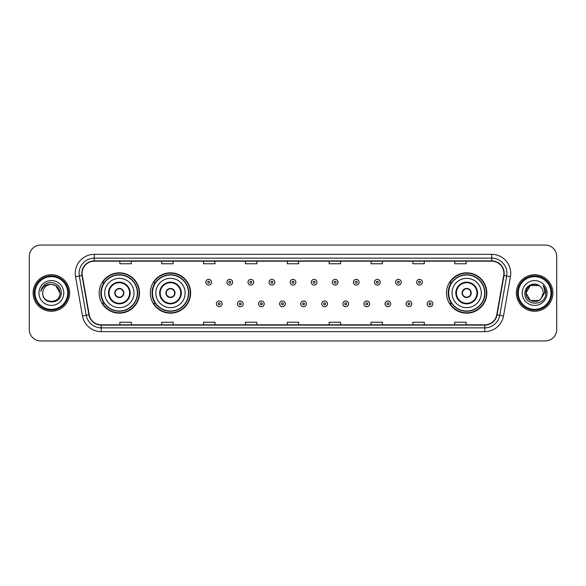 <?xml version="1.0" encoding="UTF-8"?>
<svg xmlns="http://www.w3.org/2000/svg" width="586" height="586" viewBox="0 0 586 586"><rect width="100%" height="100%" fill="white"/><g stroke="black" fill="none" stroke-linecap="round" stroke-linejoin="round"><path stroke-width="0.88" d="M446.503 293A20.166 20.166 0 0 0 466.668 313.166A20.166 20.166 0 0 0 486.834 293A20.166 20.166 0 0 0 466.668 272.834A20.166 20.166 0 0 0 446.503 293M150.302 293A20.166 20.166 0 0 0 170.475 313.166A20.166 20.166 0 0 0 190.64 293A20.166 20.166 0 0 0 170.475 272.834A20.166 20.166 0 0 0 150.302 293M99.166 293A20.166 20.166 0 0 0 119.332 313.166A20.166 20.166 0 0 0 139.497 293A20.166 20.166 0 0 0 119.332 272.834A20.166 20.166 0 0 0 99.166 293M104 303.277A18.452 18.452 0 0 1 104 282.723M155.144 303.277A18.452 18.452 0 0 1 155.144 282.723M451.337 303.277A18.452 18.452 0 0 1 451.337 282.723M29.3 256.47L29.3 329.53A11.412 11.412 0 0 0 40.712 340.942L545.288 340.942A11.412 11.412 0 0 0 556.7 329.53L556.7 256.47A11.412 11.412 0 0 0 545.288 245.058L40.712 245.058A11.412 11.412 0 0 0 29.3 256.47L29.3 329.53M33.102 293A18.269 18.269 0 0 0 51.37 311.269A18.269 18.269 0 0 0 69.631 293A18.269 18.269 0 0 0 51.37 274.731A18.269 18.269 0 0 0 33.102 293A18.269 18.269 0 0 0 51.37 311.269A18.269 18.269 0 0 0 69.631 293A18.269 18.269 0 0 0 51.37 274.731A18.269 18.269 0 0 0 33.102 293M516.369 293A18.269 18.269 0 0 0 534.63 311.269A18.269 18.269 0 0 0 552.898 293A18.269 18.269 0 0 0 534.63 274.731A18.269 18.269 0 0 0 516.369 293A18.269 18.269 0 0 0 534.63 311.269A18.269 18.269 0 0 0 552.898 293A18.269 18.269 0 0 0 534.63 274.731A18.269 18.269 0 0 0 516.369 293M82.113 273.362A12.174 12.174 0 0 1 94.295 261.188L491.705 261.188A12.174 12.174 0 0 1 503.696 275.479L496.774 314.748A12.174 12.174 0 0 1 484.783 324.812L101.217 324.812A12.174 12.174 0 0 1 89.226 314.748L82.304 275.479A12.174 12.174 0 0 1 82.113 273.362M81.813 273.362A12.482 12.482 0 0 0 82.003 275.53L88.926 314.799A12.482 12.482 0 0 0 101.217 325.113L484.783 325.113A12.482 12.482 0 0 0 497.075 314.799L503.997 275.53A12.482 12.482 0 0 0 491.705 260.887L94.295 260.887A12.482 12.482 0 0 0 81.813 273.362M75.557 276.673A19.023 19.023 0 0 1 94.295 254.339L491.705 254.339A19.023 19.023 0 0 1 510.443 276.673L503.521 315.942A19.023 19.023 0 0 1 484.783 331.661L101.217 331.661A19.023 19.023 0 0 1 82.48 315.942L75.557 276.673L79.3 276.006A15.221 15.221 0 0 1 94.295 258.148L491.705 258.148A15.221 15.221 0 0 1 506.7 276.006L499.77 315.275A15.221 15.221 0 0 1 484.783 327.852L101.217 327.852A15.221 15.221 0 0 1 86.23 315.275L79.3 276.006A15.221 15.221 0 0 1 79.073 273.362M545.288 245.058L40.712 245.058M40.712 340.942L545.288 340.942M556.7 329.53L556.7 256.47M497.075 314.799L499.77 315.275L506.7 276.006L510.443 276.673M287.294 261.188L287.294 263.766L298.706 263.766L298.706 261.188M245.431 261.188L245.431 263.766L256.851 263.766L256.851 261.188M203.576 261.188L203.576 263.766L214.996 263.766L214.996 261.188M161.721 261.188L161.721 263.766L173.134 263.766L173.134 261.188M119.866 261.188L119.866 263.766L131.279 263.766L131.279 261.188M329.149 261.188L329.149 263.766L340.569 263.766L340.569 261.188M371.004 261.188L371.004 263.766L382.424 263.766L382.424 261.188M412.866 261.188L412.866 263.766L424.279 263.766L424.279 261.188M454.721 261.188L454.721 263.766L466.134 263.766L466.134 261.188M298.706 324.812L298.706 322.234L287.294 322.234L287.294 324.812M256.851 324.812L256.851 322.234L245.431 322.234L245.431 324.812M214.996 324.812L214.996 322.234L203.576 322.234L203.576 324.812M173.134 324.812L173.134 322.234L161.721 322.234L161.721 324.812M131.279 324.812L131.279 322.234L119.866 322.234L119.866 324.812M340.569 324.812L340.569 322.234L329.149 322.234L329.149 324.812M382.424 324.812L382.424 322.234L371.004 322.234L371.004 324.812M424.279 324.812L424.279 322.234L412.866 322.234L412.866 324.812M466.134 324.812L466.134 322.234L454.721 322.234L454.721 324.812M67.734 293A16.364 16.364 0 0 0 51.37 276.636A16.364 16.364 0 0 0 35.006 293A16.364 16.364 0 0 0 51.37 309.364A16.364 16.364 0 0 0 67.734 293M68.496 293A17.126 17.126 0 0 0 51.37 275.874A17.126 17.126 0 0 0 34.244 293A17.126 17.126 0 0 0 51.37 310.126A17.126 17.126 0 0 0 68.496 293M51.37 284.4L55.67 285.55L59.97 293C59.464 287.777 56.593 284.906 51.37 284.4L55.67 285.55L59.97 293L55.67 285.55L51.37 284.4L55.67 285.55L59.97 293L55.67 285.55L51.37 284.4L55.67 285.55L59.97 293C60.497 304.097 42.243 304.097 42.771 293C41.965 305.02 61.567 304.742 61.178 293C61.845 284.774 51.158 279.441 44.829 284.576C42.595 286.371 41.254 288.671 40.815 291.491C42.588 286.444 46.104 284.085 51.37 284.4L55.67 285.55L59.97 293C60.497 304.097 42.243 304.097 42.771 293C42.243 304.097 60.497 304.097 59.97 293C60.497 304.097 42.243 304.097 42.771 293C42.243 304.097 60.497 304.097 59.97 293C60.497 304.097 42.243 304.097 42.771 293A8.6 8.6 0 0 1 51.37 284.4L55.67 285.55L59.97 293A8.6 8.6 0 0 0 59.97 292.685M38.962 293A12.409 12.409 0 0 0 51.37 305.409A12.409 12.409 0 0 0 63.779 293A12.409 12.409 0 0 0 51.37 280.591A12.409 12.409 0 0 0 38.962 293M104.682 293A14.65 14.65 0 0 1 119.332 278.35A14.65 14.65 0 0 1 133.982 293A14.65 14.65 0 0 1 119.332 307.65A14.65 14.65 0 0 1 104.682 293A14.65 14.65 0 0 0 119.332 307.65A14.65 14.65 0 0 0 133.982 293M109.055 293A10.277 10.277 0 0 0 119.332 303.277A10.277 10.277 0 0 0 129.609 293A10.277 10.277 0 0 0 119.332 282.723A10.277 10.277 0 0 0 109.055 293M104.227 282.723A18.269 18.269 0 0 0 104.227 303.277M137.329 293A17.998 17.998 0 0 0 119.332 275.002A17.998 17.998 0 0 0 101.334 293A17.998 17.998 0 0 0 119.332 310.998A17.998 17.998 0 0 0 137.329 293M114.768 293A4.563 4.563 0 0 0 119.332 297.563A4.563 4.563 0 0 0 123.895 293A4.563 4.563 0 0 0 119.332 288.437A4.563 4.563 0 0 0 114.768 293M139.116 293A19.785 19.785 0 0 1 102.418 303.277L104.257 303.277A18.247 18.247 0 0 0 137.578 293.044A18.247 18.247 0 0 0 104.257 282.723L102.418 282.723A19.785 19.785 0 0 1 139.116 293M114.907 291.857L115.068 291.857A4.417 4.417 0 0 1 123.595 291.857L123.36 291.857A4.183 4.183 0 0 1 119.332 297.183A4.183 4.183 0 0 1 115.303 291.857A4.183 4.183 0 0 1 123.36 291.857L123.749 291.857M123.749 294.143L123.595 294.143A4.417 4.417 0 0 1 115.068 294.143L114.907 294.143M538.93 300.45A8.6 8.6 0 0 0 541.252 298.486L538.93 300.45L530.33 300.45L526.03 293L530.33 285.55L538.93 285.55L540.263 286.503C534.989 280.965 524.822 285.529 524.917 293C523.95 306.28 545.478 306.625 545.83 293.645L545.844 293C545.815 290.18 544.877 287.704 543.032 285.565C544.438 287.873 544.929 290.348 544.511 293L541.252 298.486L538.93 300.45L530.33 300.45L526.03 293L530.33 300.45L538.93 300.45L541.252 298.486L538.93 300.45L530.33 300.45L526.03 293C525.583 300.647 536.424 304.654 541.076 298.692L539.325 300.208M550.994 293A16.364 16.364 0 0 0 534.63 276.636A16.364 16.364 0 0 0 518.266 293A16.364 16.364 0 0 0 534.63 309.364A16.364 16.364 0 0 0 550.994 293M551.756 293A17.126 17.126 0 0 0 534.63 275.874A17.126 17.126 0 0 0 517.504 293A17.126 17.126 0 0 0 534.63 310.126A17.126 17.126 0 0 0 551.756 293M541.252 298.486L543.229 293C543.185 290.407 542.197 288.239 540.263 286.503M522.221 293A12.409 12.409 0 0 0 534.63 305.409A12.409 12.409 0 0 0 547.038 293A12.409 12.409 0 0 0 534.63 280.591A12.409 12.409 0 0 0 522.221 293M538.93 285.55A8.6 8.6 0 0 0 526.03 293M543.112 285.66L545.844 293.322M543.032 285.565L545.273 289.455M155.825 293A14.65 14.65 0 0 1 170.475 278.35A14.65 14.65 0 0 1 185.125 293A14.65 14.65 0 0 1 170.475 307.65A14.65 14.65 0 0 1 155.825 293A14.65 14.65 0 0 0 170.475 307.65A14.65 14.65 0 0 0 185.125 293M160.198 293A10.277 10.277 0 0 0 170.475 303.277A10.277 10.277 0 0 0 180.744 293A10.277 10.277 0 0 0 170.475 282.723A10.277 10.277 0 0 0 160.198 293M155.371 282.723A18.269 18.269 0 0 0 155.371 303.277M188.472 293A17.998 17.998 0 0 0 170.475 275.002A17.998 17.998 0 0 0 152.477 293A17.998 17.998 0 0 0 170.475 310.998A17.998 17.998 0 0 0 188.472 293M165.904 293A4.563 4.563 0 0 0 170.475 297.563A4.563 4.563 0 0 0 175.038 293A4.563 4.563 0 0 0 170.475 288.437A4.563 4.563 0 0 0 165.904 293M190.26 293A19.785 19.785 0 0 1 153.561 303.277L155.393 303.277A18.247 18.247 0 0 0 188.714 293.044A18.247 18.247 0 0 0 155.393 282.723L153.561 282.723A19.785 19.785 0 0 1 190.26 293M166.05 291.857L166.204 291.857A4.417 4.417 0 0 1 174.738 291.857L174.496 291.857A4.183 4.183 0 0 1 170.475 297.183A4.183 4.183 0 0 1 166.446 291.857A4.183 4.183 0 0 1 174.496 291.857L174.892 291.857M174.892 294.143L174.738 294.143A4.417 4.417 0 0 1 166.204 294.143L166.05 294.143M452.018 293A14.65 14.65 0 0 1 466.668 278.35A14.65 14.65 0 0 1 481.318 293A14.65 14.65 0 0 1 466.668 307.65A14.65 14.65 0 0 1 452.018 293A14.65 14.65 0 0 0 466.668 307.65A14.65 14.65 0 0 0 481.318 293M456.391 293A10.277 10.277 0 0 0 466.668 303.277A10.277 10.277 0 0 0 476.945 293A10.277 10.277 0 0 0 466.668 282.723A10.277 10.277 0 0 0 456.391 293M451.564 282.723A18.269 18.269 0 0 0 451.564 303.277M484.666 293A17.998 17.998 0 0 0 466.668 275.002A17.998 17.998 0 0 0 448.671 293A17.998 17.998 0 0 0 466.668 310.998A17.998 17.998 0 0 0 484.666 293M462.105 293A4.563 4.563 0 0 0 466.668 297.563A4.563 4.563 0 0 0 471.232 293A4.563 4.563 0 0 0 466.668 288.437A4.563 4.563 0 0 0 462.105 293M486.453 293A19.785 19.785 0 0 1 449.755 303.277L451.594 303.277A18.247 18.247 0 0 0 484.915 293.044A18.247 18.247 0 0 0 451.594 282.723L449.755 282.723A19.785 19.785 0 0 1 486.453 293M462.251 291.857L462.405 291.857A4.417 4.417 0 0 1 470.932 291.857L470.697 291.857A4.183 4.183 0 0 1 466.668 297.183A4.183 4.183 0 0 1 462.64 291.857A4.183 4.183 0 0 1 470.697 291.857L471.093 291.857M471.093 294.143L470.697 294.143A4.183 4.183 0 0 1 462.64 294.143L462.251 294.143M470.697 294.143L470.932 294.143A4.417 4.417 0 0 1 462.405 294.143L462.64 294.143M211.531 282.232A2.857 2.857 0 0 1 208.675 285.082A2.857 2.857 0 0 1 205.825 282.232A2.857 2.857 0 0 1 208.675 279.375A2.857 2.857 0 0 1 211.531 282.232A2.857 2.857 0 0 0 208.675 279.375A2.857 2.857 0 0 0 205.825 282.232M232.613 282.232A2.857 2.857 0 0 1 229.756 285.082A2.857 2.857 0 0 1 226.907 282.232A2.857 2.857 0 0 1 229.756 279.375A2.857 2.857 0 0 1 232.613 282.232A2.857 2.857 0 0 0 229.756 279.375A2.857 2.857 0 0 0 226.907 282.232M253.694 282.232A2.857 2.857 0 0 1 250.837 285.082A2.857 2.857 0 0 1 247.988 282.232A2.857 2.857 0 0 1 250.837 279.375A2.857 2.857 0 0 1 253.694 282.232A2.857 2.857 0 0 0 250.837 279.375A2.857 2.857 0 0 0 247.988 282.232M274.775 282.232A2.857 2.857 0 0 1 271.919 285.082A2.857 2.857 0 0 1 269.062 282.232A2.857 2.857 0 0 1 271.919 279.375A2.857 2.857 0 0 1 274.775 282.232A2.857 2.857 0 0 0 271.919 279.375A2.857 2.857 0 0 0 269.062 282.232M295.857 282.232A2.857 2.857 0 0 1 293 285.082A2.857 2.857 0 0 1 290.143 282.232A2.857 2.857 0 0 1 293 279.375A2.857 2.857 0 0 1 295.857 282.232A2.857 2.857 0 0 0 293 279.375A2.857 2.857 0 0 0 290.143 282.232M316.938 282.232A2.857 2.857 0 0 1 314.081 285.082A2.857 2.857 0 0 1 311.225 282.232A2.857 2.857 0 0 1 314.081 279.375A2.857 2.857 0 0 1 316.938 282.232A2.857 2.857 0 0 0 314.081 279.375A2.857 2.857 0 0 0 311.225 282.232M338.012 282.232A2.857 2.857 0 0 1 335.163 285.082A2.857 2.857 0 0 1 332.306 282.232A2.857 2.857 0 0 1 335.163 279.375A2.857 2.857 0 0 1 338.012 282.232A2.857 2.857 0 0 0 335.163 279.375A2.857 2.857 0 0 0 332.306 282.232M359.093 282.232A2.857 2.857 0 0 1 356.244 285.082A2.857 2.857 0 0 1 353.387 282.232A2.857 2.857 0 0 1 356.244 279.375A2.857 2.857 0 0 1 359.093 282.232A2.857 2.857 0 0 0 356.244 279.375A2.857 2.857 0 0 0 353.387 282.232M380.175 282.232A2.857 2.857 0 0 1 377.325 285.082A2.857 2.857 0 0 1 374.469 282.232A2.857 2.857 0 0 1 377.325 279.375A2.857 2.857 0 0 1 380.175 282.232A2.857 2.857 0 0 0 377.325 279.375A2.857 2.857 0 0 0 374.469 282.232M401.256 282.232A2.857 2.857 0 0 1 398.407 285.082A2.857 2.857 0 0 1 395.55 282.232A2.857 2.857 0 0 1 398.407 279.375A2.857 2.857 0 0 1 401.256 282.232A2.857 2.857 0 0 0 398.407 279.375A2.857 2.857 0 0 0 395.55 282.232M422.338 282.232A2.857 2.857 0 0 1 419.488 285.082A2.857 2.857 0 0 1 416.631 282.232A2.857 2.857 0 0 1 419.488 279.375A2.857 2.857 0 0 1 422.338 282.232A2.857 2.857 0 0 0 419.488 279.375A2.857 2.857 0 0 0 416.631 282.232M216.366 303.848A2.857 2.857 0 0 1 219.215 300.992A2.857 2.857 0 0 1 222.072 303.848A2.857 2.857 0 0 1 219.215 306.698A2.857 2.857 0 0 1 216.366 303.848A2.857 2.857 0 0 0 219.215 306.698A2.857 2.857 0 0 0 222.072 303.848M237.447 303.848A2.857 2.857 0 0 1 240.297 300.992A2.857 2.857 0 0 1 243.153 303.848A2.857 2.857 0 0 1 240.297 306.698A2.857 2.857 0 0 1 237.447 303.848A2.857 2.857 0 0 0 240.297 306.698A2.857 2.857 0 0 0 243.153 303.848M258.529 303.848A2.857 2.857 0 0 1 261.378 300.992A2.857 2.857 0 0 1 264.235 303.848A2.857 2.857 0 0 1 261.378 306.698A2.857 2.857 0 0 1 258.529 303.848A2.857 2.857 0 0 0 261.378 306.698A2.857 2.857 0 0 0 264.235 303.848M279.603 303.848A2.857 2.857 0 0 1 282.459 300.992A2.857 2.857 0 0 1 285.316 303.848A2.857 2.857 0 0 1 282.459 306.698A2.857 2.857 0 0 1 279.603 303.848A2.857 2.857 0 0 0 282.459 306.698A2.857 2.857 0 0 0 285.316 303.848M300.684 303.848A2.857 2.857 0 0 1 303.541 300.992A2.857 2.857 0 0 1 306.397 303.848A2.857 2.857 0 0 1 303.541 306.698A2.857 2.857 0 0 1 300.684 303.848A2.857 2.857 0 0 0 303.541 306.698A2.857 2.857 0 0 0 306.397 303.848M321.765 303.848A2.857 2.857 0 0 1 324.622 300.992A2.857 2.857 0 0 1 327.471 303.848A2.857 2.857 0 0 1 324.622 306.698A2.857 2.857 0 0 1 321.765 303.848A2.857 2.857 0 0 0 324.622 306.698A2.857 2.857 0 0 0 327.471 303.848M342.847 303.848A2.857 2.857 0 0 1 345.703 300.992A2.857 2.857 0 0 1 348.553 303.848A2.857 2.857 0 0 1 345.703 306.698A2.857 2.857 0 0 1 342.847 303.848A2.857 2.857 0 0 0 345.703 306.698A2.857 2.857 0 0 0 348.553 303.848M363.928 303.848A2.857 2.857 0 0 1 366.785 300.992A2.857 2.857 0 0 1 369.634 303.848A2.857 2.857 0 0 1 366.785 306.698A2.857 2.857 0 0 1 363.928 303.848A2.857 2.857 0 0 0 366.785 306.698A2.857 2.857 0 0 0 369.634 303.848M385.009 303.848A2.857 2.857 0 0 1 387.866 300.992A2.857 2.857 0 0 1 390.716 303.848A2.857 2.857 0 0 1 387.866 306.698A2.857 2.857 0 0 1 385.009 303.848A2.857 2.857 0 0 0 387.866 306.698A2.857 2.857 0 0 0 390.716 303.848M406.091 303.848A2.857 2.857 0 0 1 408.947 300.992A2.857 2.857 0 0 1 411.797 303.848A2.857 2.857 0 0 1 408.947 306.698A2.857 2.857 0 0 1 406.091 303.848A2.857 2.857 0 0 0 408.947 306.698A2.857 2.857 0 0 0 411.797 303.848M427.172 303.848A2.857 2.857 0 0 1 430.021 300.992A2.857 2.857 0 0 1 432.878 303.848A2.857 2.857 0 0 1 430.021 306.698A2.857 2.857 0 0 1 427.172 303.848A2.857 2.857 0 0 0 430.021 306.698A2.857 2.857 0 0 0 432.878 303.848M491.705 254.339L491.705 260.887M79.3 276.006L82.003 275.53M101.217 331.661L101.217 325.113M484.783 325.113L484.783 331.661M82.48 315.942L88.926 314.799M503.997 275.53L506.7 276.006M94.295 254.339L94.295 260.887M499.77 315.275L503.521 315.942M130.173 293A10.848 10.848 0 0 0 119.332 282.152A10.848 10.848 0 0 0 108.483 293A10.848 10.848 0 0 0 119.332 303.848A10.848 10.848 0 0 0 130.173 293M181.316 293A10.848 10.848 0 0 0 170.475 282.152A10.848 10.848 0 0 0 159.626 293A10.848 10.848 0 0 0 170.475 303.848A10.848 10.848 0 0 0 181.316 293M477.517 293A10.848 10.848 0 0 0 466.668 282.152A10.848 10.848 0 0 0 455.827 293A10.848 10.848 0 0 0 466.668 303.848A10.848 10.848 0 0 0 477.517 293M207.722 282.232A0.952 0.952 0 0 0 208.675 283.185A0.952 0.952 0 0 0 209.627 282.232A0.952 0.952 0 0 0 208.675 281.28A0.952 0.952 0 0 0 207.722 282.232M228.804 282.232A0.952 0.952 0 0 0 229.756 283.185A0.952 0.952 0 0 0 230.708 282.232A0.952 0.952 0 0 0 229.756 281.28A0.952 0.952 0 0 0 228.804 282.232M249.885 282.232A0.952 0.952 0 0 0 250.837 283.185A0.952 0.952 0 0 0 251.79 282.232A0.952 0.952 0 0 0 250.837 281.28A0.952 0.952 0 0 0 249.885 282.232M270.966 282.232A0.952 0.952 0 0 0 271.919 283.185A0.952 0.952 0 0 0 272.871 282.232A0.952 0.952 0 0 0 271.919 281.28A0.952 0.952 0 0 0 270.966 282.232M292.048 282.232A0.952 0.952 0 0 0 293 283.185A0.952 0.952 0 0 0 293.952 282.232A0.952 0.952 0 0 0 293 281.28A0.952 0.952 0 0 0 292.048 282.232M313.129 282.232A0.952 0.952 0 0 0 314.081 283.185A0.952 0.952 0 0 0 315.034 282.232A0.952 0.952 0 0 0 314.081 281.28A0.952 0.952 0 0 0 313.129 282.232M334.21 282.232A0.952 0.952 0 0 0 335.163 283.185A0.952 0.952 0 0 0 336.115 282.232A0.952 0.952 0 0 0 335.163 281.28A0.952 0.952 0 0 0 334.21 282.232M355.292 282.232A0.952 0.952 0 0 0 356.244 283.185A0.952 0.952 0 0 0 357.196 282.232A0.952 0.952 0 0 0 356.244 281.28A0.952 0.952 0 0 0 355.292 282.232M376.373 282.232A0.952 0.952 0 0 0 377.325 283.185A0.952 0.952 0 0 0 378.278 282.232A0.952 0.952 0 0 0 377.325 281.28A0.952 0.952 0 0 0 376.373 282.232M397.455 282.232A0.952 0.952 0 0 0 398.407 283.185A0.952 0.952 0 0 0 399.352 282.232A0.952 0.952 0 0 0 398.407 281.28A0.952 0.952 0 0 0 397.455 282.232M418.536 282.232A0.952 0.952 0 0 0 419.488 283.185A0.952 0.952 0 0 0 420.433 282.232A0.952 0.952 0 0 0 419.488 281.28A0.952 0.952 0 0 0 418.536 282.232M220.168 303.848A0.952 0.952 0 0 0 219.215 302.896A0.952 0.952 0 0 0 218.263 303.848A0.952 0.952 0 0 0 219.215 304.793A0.952 0.952 0 0 0 220.168 303.848M241.249 303.848A0.952 0.952 0 0 0 240.297 302.896A0.952 0.952 0 0 0 239.344 303.848A0.952 0.952 0 0 0 240.297 304.793A0.952 0.952 0 0 0 241.249 303.848M262.33 303.848A0.952 0.952 0 0 0 261.378 302.896A0.952 0.952 0 0 0 260.426 303.848A0.952 0.952 0 0 0 261.378 304.793A0.952 0.952 0 0 0 262.33 303.848M283.412 303.848A0.952 0.952 0 0 0 282.459 302.896A0.952 0.952 0 0 0 281.507 303.848A0.952 0.952 0 0 0 282.459 304.793A0.952 0.952 0 0 0 283.412 303.848M304.493 303.848A0.952 0.952 0 0 0 303.541 302.896A0.952 0.952 0 0 0 302.588 303.848A0.952 0.952 0 0 0 303.541 304.793A0.952 0.952 0 0 0 304.493 303.848M325.574 303.848A0.952 0.952 0 0 0 324.622 302.896A0.952 0.952 0 0 0 323.67 303.848A0.952 0.952 0 0 0 324.622 304.793A0.952 0.952 0 0 0 325.574 303.848M346.656 303.848A0.952 0.952 0 0 0 345.703 302.896A0.952 0.952 0 0 0 344.751 303.848A0.952 0.952 0 0 0 345.703 304.793A0.952 0.952 0 0 0 346.656 303.848M367.737 303.848A0.952 0.952 0 0 0 366.785 302.896A0.952 0.952 0 0 0 365.832 303.848A0.952 0.952 0 0 0 366.785 304.793A0.952 0.952 0 0 0 367.737 303.848M388.818 303.848A0.952 0.952 0 0 0 387.866 302.896A0.952 0.952 0 0 0 386.914 303.848A0.952 0.952 0 0 0 387.866 304.793A0.952 0.952 0 0 0 388.818 303.848M409.892 303.848A0.952 0.952 0 0 0 408.947 302.896A0.952 0.952 0 0 0 407.995 303.848A0.952 0.952 0 0 0 408.947 304.793A0.952 0.952 0 0 0 409.892 303.848M430.974 303.848A0.952 0.952 0 0 0 430.021 302.896A0.952 0.952 0 0 0 429.077 303.848A0.952 0.952 0 0 0 430.021 304.793A0.952 0.952 0 0 0 430.974 303.848"/></g></svg>
